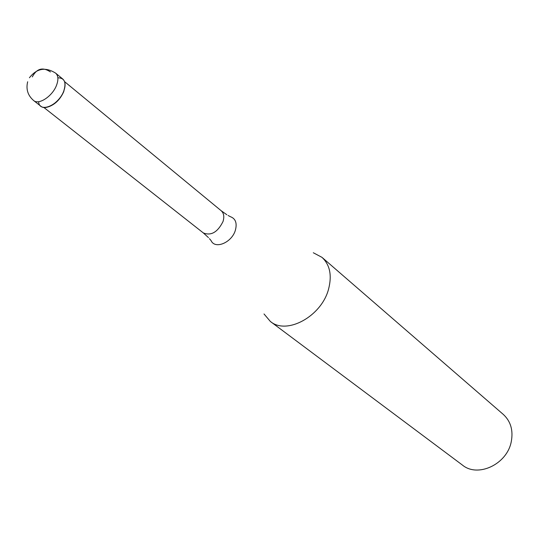 <?xml version="1.0" encoding="UTF-8"?>
<svg xmlns="http://www.w3.org/2000/svg" width="539" height="539" viewBox="0 0 539 539"><rect width="100%" height="100%" fill="white"/><g stroke="black" fill="none" stroke-linecap="round" stroke-linejoin="round"><path stroke-width="0.81" d="M40.917 106.264C46.091 111 59.775 102.012 63.73 91.158C65.771 85.566 65.468 81.537 62.82 79.071L55.672 73.169C58.313 75.635 58.596 79.678 56.528 85.283C52.519 96.191 38.781 105.267 33.634 100.537L40.917 106.264M64.983 86.388L63.723 91.711C60.24 99.385 55.173 104.418 48.53 106.816M57.862 77.805C64.552 77.912 66.513 82.359 63.73 91.158C58.589 105.509 39.212 113.453 38.626 101.689M313.307 252.751L321.992 257.359C329.922 264.797 332.112 275.375 328.568 289.106C321.574 316.38 286.64 335.319 270.369 321.466L264.009 313.961M270.369 321.466L462.509 465.137C477.877 477.898 506.99 464.301 511.235 441.818C513.404 430.479 510.77 421.357 503.325 414.444L321.992 257.359M32.293 76.909C36.753 68.466 42.81 66.816 50.464 71.956M43.821 107.436L203.338 232.936C211.106 236.035 217.675 232.221 223.031 221.495C224.453 216.732 223.84 213.154 221.206 210.749L64.579 81.652M228.105 215.479L230.348 216.671C235.59 218.585 237.261 223.119 235.361 230.288C231.837 242.617 214.987 249.645 211.079 240.603L209.428 238.662M55.672 73.169C45.545 66.762 36.8 68.291 29.416 77.764M27.664 81.76C25.838 89.238 27.826 95.497 33.634 100.537M203.338 232.936L208.458 237.605M226.865 214.751L221.206 210.749"/></g></svg>
